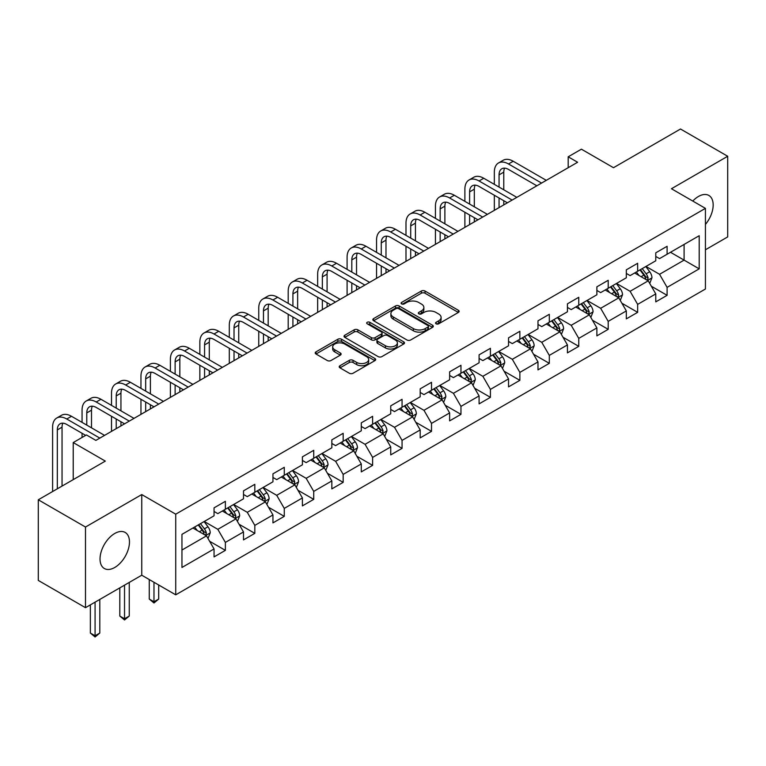 <?xml version="1.0" encoding="UTF-8"?>
<svg xmlns="http://www.w3.org/2000/svg" width="766" height="766" viewBox="0 0 766 766"><rect width="100%" height="100%" fill="white"/><g stroke="black" fill="none" stroke-linecap="round" stroke-linejoin="round"><path stroke-width="1.15" d="M436.103 323.807A1.838 1.063 0 0 0 438.688 323.807L458.384 312.442A2.624 1.513 0 0 0 459.15 311.369A2.624 1.513 0 0 0 458.384 310.297L425.025 291.042A2.624 1.513 0 0 0 421.319 291.042L401.633 302.407A1.838 1.063 0 0 0 401.097 303.164A1.838 1.063 0 0 0 401.633 303.91A1.838 1.063 0 0 0 404.228 303.91L406.775 302.436A8.388 4.845 0 0 1 418.638 302.436L421.415 304.045A8.388 4.845 0 0 1 423.866 307.463A8.388 4.845 0 0 1 421.415 310.891L418.868 312.356A1.838 1.063 0 0 0 418.332 313.112A1.838 1.063 0 0 0 418.868 313.859A1.838 1.063 0 0 0 421.463 313.859L424.01 312.384A8.388 4.845 0 0 1 435.864 312.384L438.65 313.993A8.388 4.845 0 0 1 441.101 317.411A8.388 4.845 0 0 1 438.65 320.839L436.103 322.304A1.838 1.063 0 0 0 435.557 323.06A1.838 1.063 0 0 0 436.103 323.807L436.103 322.304M114.756 567.472A20.826 12.026 120 0 0 128.353 549.117A20.826 12.026 120 0 0 125.164 532.437A20.826 12.026 120 0 0 114.756 533.471A20.826 12.026 120 0 0 101.15 551.817A20.826 12.026 120 0 0 104.339 568.506A20.826 12.026 120 0 0 114.756 567.472M705.429 224.419A20.826 12.026 120 0 0 708.856 195.445A20.826 12.026 120 0 0 698.439 196.479A20.826 12.026 120 0 0 692.78 201.056M339.98 365.717A2.624 1.513 0 0 0 339.214 366.79A2.624 1.513 0 0 0 339.98 367.852L349.334 373.253A2.624 1.513 0 0 0 353.04 373.253L374.909 360.633A2.624 1.513 0 0 0 375.675 359.56A2.624 1.513 0 0 0 374.909 358.498L341.55 339.242A2.624 1.513 0 0 0 337.844 339.242L315.985 351.862A2.624 1.513 0 0 0 315.219 352.935A2.624 1.513 0 0 0 315.985 353.997L327.283 360.527A2.624 1.513 0 0 0 330.989 360.527L340.343 355.127A2.624 1.513 0 0 0 341.119 354.055A2.624 1.513 0 0 0 340.343 352.982L334.742 349.746A7.009 4.05 0 0 1 332.693 346.883A7.009 4.05 0 0 1 337.021 343.149A7.009 4.05 0 0 1 344.652 344.03L366.617 356.697A7.009 4.05 0 0 1 368.666 359.56A7.009 4.05 0 0 1 364.338 363.304A7.009 4.05 0 0 1 356.697 362.423L353.04 360.317A2.624 1.513 0 0 0 349.334 360.317L339.98 365.717L339.98 367.852M705.429 249.773L727.7 236.914L727.7 156.264L680.505 129.014L613.489 167.706L581.404 149.179L568.19 156.81L577.621 162.258L95.874 440.393L86.434 434.944L73.22 442.566L73.22 479.631M85.495 527.037L85.495 607.687L141.748 575.209L141.748 494.558L85.495 527.037L38.3 499.786L105.315 461.103L73.22 442.566M141.748 494.558L175.73 514.178L705.429 208.362L705.429 289.012L175.73 594.828L175.73 514.178M727.7 156.264L671.447 188.742L705.429 208.362M406.957 339.989A2.624 1.513 0 0 0 410.662 339.989L432.531 327.36A2.624 1.513 0 0 0 433.297 326.297A2.624 1.513 0 0 0 432.531 325.224L399.182 305.969A2.624 1.513 0 0 0 395.476 305.969L373.607 318.589A2.624 1.513 0 0 0 372.841 319.661A2.624 1.513 0 0 0 373.607 320.734L406.957 339.989M367.948 324.2A1.838 1.063 0 0 1 369.806 324.458L369.806 322.285L403.72 341.856A2.624 1.513 0 0 1 404.486 342.929A2.624 1.513 0 0 1 403.72 344.001L381.851 356.621A2.624 1.513 0 0 1 378.145 356.621L344.796 337.366L344.796 335.23A2.624 1.513 0 0 0 344.03 336.293A2.624 1.513 0 0 0 344.796 337.366M344.796 335.23L354.151 329.82A2.624 1.513 0 0 1 357.856 329.82L371.386 337.634A2.624 1.513 0 0 0 375.091 337.634L381.296 334.053A2.624 1.513 0 0 0 382.062 332.98A2.624 1.513 0 0 0 381.296 331.908L367.211 323.779A1.838 1.063 0 0 1 366.675 323.032A1.838 1.063 0 0 1 367.814 322.055A1.838 1.063 0 0 1 369.806 322.285M85.495 607.687L38.3 580.437L38.3 499.786M209.616 541.256L225.376 550.361L225.376 542.405L243.492 531.939L243.492 539.896L254.819 533.356L254.819 525.399L272.945 514.943L272.945 522.891L284.272 516.361L284.272 508.404L302.398 497.938L302.398 505.895L313.725 499.355L313.725 491.399L331.841 480.933L331.841 488.89L343.168 482.35L343.168 474.393L361.293 463.937L361.293 471.885L372.621 465.355L372.621 457.398L390.737 446.932L390.737 454.889L402.064 448.349L402.064 440.393L420.189 429.927L420.189 437.884L431.517 431.344L431.517 423.387L449.632 412.931L449.632 420.879L460.96 414.349L460.96 406.392L479.085 395.926L479.085 403.883L490.412 397.343L490.412 389.387L508.538 378.921L508.538 386.878L519.865 380.338L519.865 372.381L537.981 361.925L537.981 369.873L549.308 363.343L549.308 355.386L567.434 344.92L567.434 352.877L578.761 346.337L578.761 338.38L596.877 327.915L596.877 335.872L608.204 329.332L608.204 321.375L626.329 310.919L626.329 318.867L637.657 312.337L637.657 304.38L655.773 293.914L655.773 301.871L667.1 295.331L667.1 287.374L699.195 268.847L699.195 235.717L684.095 244.431L684.095 260.124L699.195 268.847M225.376 550.361L214.049 556.901L214.049 548.944L181.954 567.472L181.954 534.342L214.049 515.815L214.049 507.858L225.376 501.318L225.376 509.275L243.492 498.81L243.492 490.853L254.819 484.313L254.819 492.27L272.945 481.804L272.945 473.848L284.272 467.308L284.272 475.265L302.398 464.809L302.398 456.852L313.725 450.312L313.725 458.269L331.841 447.804L331.841 439.847L343.168 433.307L343.168 441.264L361.293 430.798L361.293 422.842L372.621 416.302L372.621 424.259L390.737 413.803L390.737 405.846L402.064 399.306L402.064 407.263L420.189 396.798L420.189 388.841L431.517 382.301L431.517 390.258L449.632 379.792L449.632 371.836L460.96 365.296L460.96 373.253L479.085 362.797L479.085 354.84L490.412 348.3L490.412 356.257L508.538 345.792L508.538 337.835L519.865 331.295L519.865 339.252L537.981 328.786L537.981 320.83L549.308 314.29L549.308 322.247L567.434 311.791L567.434 303.834L578.761 297.294L578.761 305.251L596.877 294.786L596.877 286.829L608.204 280.289L608.204 288.246L626.329 277.78L626.329 269.824L637.657 263.284L637.657 271.241L655.773 260.785L655.773 252.828L667.1 246.288L667.1 254.245L699.195 235.717M222.351 511.018L235.947 518.86L217.822 529.325L204.235 521.474M214.049 511.449L217.822 513.632L225.376 509.275M217.822 529.325L225.376 542.405M235.947 518.86L243.492 531.939M251.803 494.013L265.39 501.864L247.274 512.32L233.678 504.478M243.492 494.453L247.274 496.627L254.819 492.27M247.274 512.32L254.819 525.399M265.39 501.864L272.945 514.943M281.246 477.007L294.843 484.859L276.718 495.324L263.131 487.473M272.945 477.448L276.718 479.631L284.272 475.265M276.718 495.324L284.272 508.404M294.843 484.859L302.398 497.938M310.699 460.012L324.296 467.854L306.17 478.319L292.574 470.468M302.398 460.443L306.17 462.626L313.725 458.269M306.17 478.319L313.725 491.399M324.296 467.854L331.841 480.933M340.152 443.007L353.739 450.858L335.613 461.314L322.026 453.472M331.841 443.447L335.613 445.62L343.168 441.264M335.613 461.314L343.168 474.393M353.739 450.858L361.293 463.937M369.595 426.001L383.192 433.853L365.066 444.318L351.479 436.467M361.293 426.442L365.066 428.625L372.621 424.259M365.066 444.318L372.621 457.398M383.192 433.853L390.737 446.932M399.048 409.006L412.635 416.848L394.519 427.313L380.922 419.462M390.737 409.437L394.519 411.62L402.064 407.263M394.519 427.313L402.064 440.393M412.635 416.848L420.189 429.927M428.491 392L442.087 399.852L423.962 410.308L410.375 402.466M420.189 392.441L423.962 394.614L431.517 390.258M423.962 410.308L431.517 423.387M442.087 399.852L449.632 412.931M457.944 374.995L471.53 382.847L453.415 393.312L439.818 385.461M449.632 375.436L453.415 377.619L460.96 373.253M453.415 393.312L460.96 406.392M471.53 382.847L479.085 395.926M487.387 358L500.983 365.842L482.858 376.307L469.271 368.456M479.085 358.431L482.858 360.614L490.412 356.257M482.858 376.307L490.412 389.387M500.983 365.842L508.538 378.921M516.839 340.994L530.436 348.846L512.31 359.302L498.714 351.46M508.538 341.435L512.31 343.608L519.865 339.252M512.31 359.302L519.865 372.381M530.436 348.846L537.981 361.925M546.292 323.989L559.879 331.841L541.763 342.306L528.167 334.455M537.981 324.43L541.763 326.613L549.308 322.247M541.763 342.306L549.308 355.386M559.879 331.841L567.434 344.92M575.735 306.994L589.332 314.836L571.206 325.301L557.619 317.45M567.434 307.425L571.206 309.608L578.761 305.251M571.206 325.301L578.761 338.38M589.332 314.836L596.877 327.915M605.188 289.988L618.775 297.84L600.659 308.296L587.062 300.454M596.877 290.429L600.659 292.602L608.204 288.246M600.659 308.296L608.204 321.375M618.775 297.84L626.329 310.919M634.631 272.983L648.227 280.835L630.102 291.3L616.515 283.449M626.329 273.424L630.102 275.607L637.657 271.241M630.102 291.3L637.657 304.38M648.227 280.835L655.773 293.914M670.499 252.282L684.095 260.124L659.555 274.295L645.958 266.444M655.773 256.418L659.555 258.602L667.1 254.245M659.555 274.295L667.1 287.374M141.748 575.209L175.73 594.828M568.19 156.81L568.19 167.706M181.954 550.036L206.494 535.865L192.908 528.013M206.494 535.865L214.049 548.944M651.339 286.225L667.1 295.331M621.896 303.231L637.657 312.337M592.444 320.236L608.204 329.332M562.991 337.231L578.761 346.337M533.548 354.237L549.308 363.343M504.095 371.242L519.865 380.338M474.652 388.238L490.412 397.343M445.199 405.243L460.96 414.349M415.756 422.248L431.517 431.344M386.303 439.244L402.064 448.349M356.851 456.249L372.621 465.355M327.408 473.254L343.168 482.35M297.955 490.25L313.725 499.355M268.512 507.255L284.272 516.361M239.059 524.26L254.819 533.356M436.831 324.066L438.65 323.022A8.388 4.845 0 0 0 441.101 319.594L441.101 317.411M423.866 307.463L423.866 309.646A8.388 4.845 0 0 1 421.415 313.064L419.596 314.117M458.346 312.461L425.025 293.225A2.624 1.513 0 0 0 421.319 293.225L402.37 304.169M432.493 327.379L399.182 308.152A2.624 1.513 0 0 0 395.476 308.152L373.645 320.753M427.897 327.044A1.838 1.063 0 0 0 428.433 326.297A1.838 1.063 0 0 0 427.897 325.54L398.626 308.641A1.838 1.063 0 0 0 396.032 308.641L393.341 310.192A8.388 4.845 0 0 0 390.89 313.62A8.388 4.845 0 0 0 393.341 317.038L413.353 328.595A8.388 4.845 0 0 0 425.216 328.595L427.897 327.044L427.897 329.227A1.838 1.063 0 0 0 428.433 328.47L428.433 326.297M390.89 313.62L390.89 315.793A8.388 4.845 0 0 0 393.341 319.221L393.341 317.038M427.897 329.227L425.216 330.778A8.388 4.845 0 0 1 413.353 330.778L393.341 319.221M344.834 337.385L354.151 332.004L354.151 329.82M382.062 332.98L382.062 335.163A2.624 1.513 0 0 1 381.296 336.226L375.091 339.817A2.624 1.513 0 0 1 371.386 339.817L357.856 332.004A2.624 1.513 0 0 0 354.151 332.004M369.806 324.458L403.682 344.02M385.422 345.734A7.009 4.05 0 0 0 393.063 346.615A7.009 4.05 0 0 0 397.391 342.871A7.009 4.05 0 0 0 395.333 340.018L387.596 335.546A2.624 1.513 0 0 0 383.89 335.546L377.686 339.127A2.624 1.513 0 0 0 376.92 340.2A2.624 1.513 0 0 0 377.686 341.272L385.422 345.734L385.422 347.917A7.009 4.05 0 0 0 393.063 348.798A7.009 4.05 0 0 0 397.391 345.054L397.391 342.871M376.92 340.2L376.92 342.383A2.624 1.513 0 0 0 377.686 343.446L377.686 341.272M385.422 347.917L377.686 343.446M368.666 359.56L368.666 361.744A7.009 4.05 0 0 1 364.338 365.487A7.009 4.05 0 0 1 356.697 364.606L353.04 362.49A2.624 1.513 0 0 0 349.334 362.49L340.008 367.871M332.693 346.883L332.693 349.066A7.009 4.05 0 0 0 334.742 351.929L334.742 349.746M340.315 355.146L334.742 351.929M374.871 360.652L341.55 341.416A2.624 1.513 0 0 0 337.844 341.416L316.013 354.016M649.721 283.42L651.962 277.761A7.076 4.089 -120 0 0 649.702 271.738L645.805 266.539M639.016 275.521L636.374 271.987M647.136 280.203L648.141 278.058A7.076 4.089 -120 0 0 646.121 273.807L642.224 268.607M640.453 269.632L644.771 275.396A3.6 2.078 60 0 1 645.432 276.497L648.141 278.058M639.955 269.91L643.852 275.118A7.076 4.089 60 0 1 645.882 279.37M494.338 184.357L494.338 172.149A20.021 11.557 60 0 1 498.484 162.986L503.205 160.257A20.021 11.557 60 0 1 513.22 161.253L546.292 180.345M498.484 162.986A20.021 11.557 60 0 1 508.5 163.981L541.572 183.074M536.851 185.793L508.5 169.43A13.348 7.708 -120 0 0 501.826 168.769A13.348 7.708 -120 0 0 499.059 174.878L499.059 187.086M504.612 168.147A13.348 7.708 -120 0 0 503.779 172.149L503.779 189.805M499.059 197.982L499.059 207.615M503.779 200.711L503.779 204.895M494.338 210.344L494.338 195.253M620.269 300.416L622.519 294.766A7.076 4.089 -120 0 0 620.259 288.734L616.362 283.535M609.573 292.516L606.921 288.983M617.683 297.208L618.698 295.063A7.076 4.089 -120 0 0 616.668 290.812L612.771 285.613M611 286.628L615.328 292.401A3.6 2.078 60 0 1 615.979 293.493L618.698 295.063M610.512 286.915L614.409 292.114A7.076 4.089 60 0 1 616.429 296.375M590.816 317.421L593.066 311.762A7.076 4.089 -120 0 0 590.806 305.739L586.909 300.54M580.121 309.521L577.478 305.988M588.231 314.204L589.245 312.068A7.076 4.089 -120 0 0 587.225 307.808L583.328 302.608M581.557 303.633L585.875 309.407A3.6 2.078 60 0 1 586.526 310.498L589.245 312.068M581.059 303.92L584.956 309.119A7.076 4.089 60 0 1 586.986 313.371M464.885 201.362L464.885 189.154A20.021 11.557 60 0 1 469.041 179.991L473.752 177.262A20.021 11.557 60 0 1 483.767 178.258L516.839 197.35M469.041 179.991A20.021 11.557 60 0 1 479.047 180.977L512.119 200.07M507.398 202.799L479.047 186.425A13.348 7.708 -120 0 0 472.373 185.765A13.348 7.708 -120 0 0 469.606 191.883L469.606 204.082M475.169 185.152A13.348 7.708 -120 0 0 474.326 189.154L474.326 206.81M469.606 214.987L469.606 224.62M474.326 217.707L474.326 221.891M464.885 227.339L464.885 212.259M435.442 218.358L435.442 206.159A20.021 11.557 60 0 1 439.588 196.986L444.309 194.267A20.021 11.557 60 0 1 454.315 195.253L487.387 214.356M439.588 196.986A20.021 11.557 60 0 1 449.604 197.982L482.676 217.075M477.955 219.804L449.604 203.43A13.348 7.708 -120 0 0 442.92 202.77A13.348 7.708 -120 0 0 440.163 208.879L440.163 221.087M445.716 202.157A13.348 7.708 -120 0 0 444.883 206.159L444.883 223.816M440.163 231.983L440.163 241.616M444.883 234.712L444.883 238.896M435.442 244.344L435.442 229.264M561.373 334.426L563.613 328.767A7.076 4.089 -120 0 0 561.363 322.745L557.466 317.545M550.668 326.527L548.025 322.993M558.787 331.209L559.802 329.064A7.076 4.089 -120 0 0 557.772 324.813L553.875 319.614M552.104 320.638L556.422 326.402A3.6 2.078 60 0 1 557.083 327.503L559.802 329.064M551.616 320.916L555.503 326.125A7.076 4.089 60 0 1 557.533 330.376M531.92 351.422L534.17 345.772A7.076 4.089 -120 0 0 531.91 339.74L528.013 334.541M521.225 343.522L518.572 339.989M529.335 348.214L530.35 346.069A7.076 4.089 -120 0 0 528.32 341.818L524.432 336.619M522.651 337.634L526.979 343.407A3.6 2.078 60 0 1 527.63 344.499L530.35 346.069M522.163 337.921L526.06 343.12A7.076 4.089 60 0 1 528.08 347.381M502.477 368.427L504.717 362.768A7.076 4.089 -120 0 0 502.467 356.745L498.57 351.546M491.772 360.527L489.129 356.994M499.892 365.21L500.897 363.074A7.076 4.089 -120 0 0 498.877 358.814L494.98 353.614M493.208 354.639L497.527 360.413A3.6 2.078 60 0 1 498.187 361.504L500.897 363.074M492.71 354.926L496.607 360.125A7.076 4.089 60 0 1 498.637 364.377M405.99 235.363L405.99 223.155A20.021 11.557 60 0 1 410.136 213.992L414.856 211.263A20.021 11.557 60 0 1 424.871 212.259L457.944 231.351M410.136 213.992A20.021 11.557 60 0 1 420.151 214.987L453.223 234.08M448.503 236.799L420.151 220.436A13.348 7.708 -120 0 0 413.477 219.775A13.348 7.708 -120 0 0 410.71 225.884L410.71 238.092M416.264 219.153A13.348 7.708 -120 0 0 415.431 223.155L415.431 240.811M410.71 248.988L410.71 258.621M415.431 251.717L415.431 255.901M405.99 261.35L405.99 246.259M376.546 252.368L376.546 240.16A20.021 11.557 60 0 1 380.692 230.997L385.413 228.268A20.021 11.557 60 0 1 395.419 229.264L428.491 248.356M380.692 230.997A20.021 11.557 60 0 1 390.698 231.983L423.77 251.076M419.059 253.805L390.698 237.431A13.348 7.708 -120 0 0 384.025 236.771A13.348 7.708 -120 0 0 381.267 242.889L381.267 255.088M386.82 236.158A13.348 7.708 -120 0 0 385.987 240.16L385.987 257.816M381.267 265.994L381.267 275.626M385.987 268.713L385.987 272.897M376.546 278.345L376.546 263.265M347.094 269.364L347.094 257.165A20.021 11.557 60 0 1 351.24 247.993L355.96 245.273A20.021 11.557 60 0 1 365.976 246.259L399.048 265.362M351.24 247.993A20.021 11.557 60 0 1 361.255 248.988L394.327 268.081M389.607 270.81L361.255 254.436A13.348 7.708 -120 0 0 354.581 253.776A13.348 7.708 -120 0 0 351.814 259.885L351.814 272.093M357.368 253.163A13.348 7.708 -120 0 0 356.535 257.165L356.535 274.822M351.814 282.989L351.814 292.622M356.535 285.718L356.535 289.902M347.094 295.35L347.094 280.27M473.024 385.432L475.274 379.773A7.076 4.089 -120 0 0 473.015 373.751L469.118 368.551M462.329 377.533L459.677 374M470.439 382.215L471.454 380.07A7.076 4.089 -120 0 0 469.424 375.819L465.527 370.62M463.756 371.644L468.083 377.408A3.6 2.078 60 0 1 468.735 378.509L471.454 380.07M463.267 371.922L467.164 377.131A7.076 4.089 60 0 1 469.185 381.382M317.651 286.369L317.651 274.161A20.021 11.557 60 0 1 321.797 264.998L326.517 262.269A20.021 11.557 60 0 1 336.523 263.265L369.595 282.357M321.797 264.998A20.021 11.557 60 0 1 331.802 265.994L364.875 285.086M360.154 287.805L331.802 271.442A13.348 7.708 -120 0 0 325.129 270.781A13.348 7.708 -120 0 0 322.362 276.89L322.362 289.098M327.925 270.159A13.348 7.708 -120 0 0 327.082 274.161L327.082 291.817M322.362 299.994L322.362 309.627M327.082 302.723L327.082 306.907M317.651 312.356L317.651 297.265M443.581 402.428L445.822 396.778A7.076 4.089 -120 0 0 443.562 390.746L439.665 385.547M432.876 394.528L430.233 390.995M440.996 399.22L442.001 397.075A7.076 4.089 -120 0 0 439.981 392.824L436.084 387.625M434.312 388.64L438.631 394.413A3.6 2.078 60 0 1 439.291 395.505L442.001 397.075M433.815 388.927L437.712 394.126A7.076 4.089 60 0 1 439.741 398.387M288.198 303.374L288.198 291.166A20.021 11.557 60 0 1 292.344 282.003L297.064 279.274A20.021 11.557 60 0 1 307.08 280.27L340.152 299.362M292.344 282.003A20.021 11.557 60 0 1 302.359 282.989L335.431 302.082M330.711 304.811L302.359 288.437A13.348 7.708 -120 0 0 295.686 287.777A13.348 7.708 -120 0 0 292.918 293.895L292.918 306.094M298.472 287.164A13.348 7.708 -120 0 0 297.639 291.166L297.639 308.822M292.918 317L292.918 326.632M297.639 319.719L297.639 323.903M288.198 329.351L288.198 314.271M414.128 419.433L416.378 413.774A7.076 4.089 -120 0 0 414.119 407.751L410.222 402.552M403.433 411.534L400.781 408M411.543 416.216L412.558 414.08A7.076 4.089 -120 0 0 410.528 409.82L406.631 404.62M404.86 405.645L409.188 411.419A3.6 2.078 60 0 1 409.839 412.51L412.558 414.08M404.371 405.932L408.268 411.131A7.076 4.089 60 0 1 410.289 415.383M258.745 320.37L258.745 308.171A20.021 11.557 60 0 1 262.901 298.999L267.612 296.279A20.021 11.557 60 0 1 277.627 297.265L310.699 316.368M262.901 298.999A20.021 11.557 60 0 1 272.907 299.994L305.979 319.087M301.258 321.816L272.907 305.442A13.348 7.708 -120 0 0 266.233 304.782A13.348 7.708 -120 0 0 263.466 310.891L263.466 323.099M269.029 304.169A13.348 7.708 -120 0 0 268.186 308.171L268.186 325.828M263.466 333.995L263.466 343.628M268.186 336.724L268.186 340.908M258.745 346.356L258.745 331.276M384.676 436.438L386.926 430.779A7.076 4.089 -120 0 0 384.666 424.757L380.769 419.557M373.98 428.539L371.338 425.006M382.09 433.221L383.105 431.076A7.076 4.089 -120 0 0 381.085 426.825L377.188 421.626M375.417 422.65L379.735 428.414A3.6 2.078 60 0 1 380.386 429.515L383.105 431.076M374.919 422.928L378.816 428.137A7.076 4.089 60 0 1 380.846 432.388M229.302 337.375L229.302 325.167A20.021 11.557 60 0 1 233.448 316.004L238.169 313.275A20.021 11.557 60 0 1 248.174 314.271L281.246 333.363M233.448 316.004A20.021 11.557 60 0 1 243.464 317L276.536 336.092M271.815 338.811L243.464 322.448A13.348 7.708 -120 0 0 236.78 321.787A13.348 7.708 -120 0 0 234.023 327.896L234.023 340.104M239.576 321.165A13.348 7.708 -120 0 0 238.743 325.167L238.743 342.823M234.023 351L234.023 360.633M238.743 353.729L238.743 357.913M229.302 363.362L229.302 348.271M355.233 453.434L357.473 447.784A7.076 4.089 -120 0 0 355.223 441.752L351.326 436.553M344.528 445.534L341.885 442.001M352.647 450.226L353.662 448.081A7.076 4.089 -120 0 0 351.632 443.83L347.735 438.631M345.964 439.646L350.282 445.419A3.6 2.078 60 0 1 350.943 446.511L353.662 448.081M345.476 439.933L349.363 445.132A7.076 4.089 60 0 1 351.393 449.393M199.849 354.38L199.849 342.172A20.021 11.557 60 0 1 203.995 333.009L208.716 330.28A20.021 11.557 60 0 1 218.731 331.276L251.803 350.368M203.995 333.009A20.021 11.557 60 0 1 214.011 333.995L247.083 353.088M242.362 355.817L214.011 339.443A13.348 7.708 -120 0 0 207.337 338.783A13.348 7.708 -120 0 0 204.57 344.901L204.57 357.1M210.123 338.17A13.348 7.708 -120 0 0 209.29 342.172L209.29 359.829M204.57 368.006L204.57 377.638M209.29 370.725L209.29 374.909M199.849 380.357L199.849 365.277M325.78 470.439L328.03 464.78A7.076 4.089 -120 0 0 325.77 458.757L321.873 453.558M315.085 462.54L312.432 459.006M323.195 467.222L324.21 465.086A7.076 4.089 -120 0 0 322.18 460.826L318.292 455.626M316.511 456.651L320.839 462.425A3.6 2.078 60 0 1 321.49 463.516L324.21 465.086M316.023 456.938L319.92 462.137A7.076 4.089 60 0 1 321.94 466.389M170.406 371.376L170.406 359.177A20.021 11.557 60 0 1 174.552 350.005L179.273 347.285A20.021 11.557 60 0 1 189.279 348.271L222.351 367.374M174.552 350.005A20.021 11.557 60 0 1 184.558 351L217.63 370.093M212.919 372.822L184.558 356.449A13.348 7.708 -120 0 0 177.884 355.788A13.348 7.708 -120 0 0 175.127 361.897L175.127 374.105M180.68 355.175A13.348 7.708 -120 0 0 179.838 359.177L179.838 376.834M175.127 385.001L175.127 394.634M179.838 387.73L179.838 391.914M170.406 397.363L170.406 382.282M296.337 487.444L298.577 481.785A7.076 4.089 -120 0 0 296.318 475.763L292.43 470.563M285.632 479.545L282.989 476.012M293.751 484.227L294.757 482.082A7.076 4.089 -120 0 0 292.736 477.831L288.839 472.632M287.068 473.656L291.386 479.42A3.6 2.078 60 0 1 292.047 480.521L294.757 482.082M286.57 473.934L290.467 479.143A7.076 4.089 60 0 1 292.497 483.394M140.954 388.381L140.954 376.173A20.021 11.557 60 0 1 145.1 367.01L149.82 364.29A20.021 11.557 60 0 1 159.835 365.277L192.908 384.369M145.1 367.01A20.021 11.557 60 0 1 155.115 368.006L188.187 387.098M183.467 389.817L155.115 373.454A13.348 7.708 -120 0 0 148.441 372.793A13.348 7.708 -120 0 0 145.674 378.902L145.674 391.11M151.228 372.171A13.348 7.708 -120 0 0 150.395 376.173L150.395 393.829M145.674 402.006L145.674 411.639M150.395 404.735L150.395 408.92M140.954 414.368L140.954 399.278M266.884 504.44L269.134 498.79A7.076 4.089 -120 0 0 266.874 492.758L262.977 487.559M256.189 496.54L253.536 493.007M264.299 501.232L265.314 499.087A7.076 4.089 -120 0 0 263.284 494.836L259.387 489.637M257.615 490.652L261.943 496.425A3.6 2.078 60 0 1 262.594 497.517L265.314 499.087M257.127 490.939L261.024 496.138A7.076 4.089 60 0 1 263.044 500.399M153.976 582.275L153.976 601.779L158.696 599.06L158.696 584.994M158.696 599.06L153.976 602.986L149.265 599.06L149.265 579.546M149.265 599.06L153.976 601.779L153.976 602.986M111.51 405.386L111.51 393.178A20.021 11.557 60 0 1 115.656 384.015L120.377 381.286A20.021 11.557 60 0 1 130.383 382.282L163.455 401.374M115.656 384.015A20.021 11.557 60 0 1 125.662 385.001L158.734 404.094M154.014 406.823L125.662 390.449A13.348 7.708 -120 0 0 118.989 389.789A13.348 7.708 -120 0 0 116.221 395.907L116.221 408.106M121.784 389.176A13.348 7.708 -120 0 0 120.942 393.178L120.942 410.835M116.221 419.012L116.221 428.644M120.942 421.731L120.942 425.915M111.51 431.363L111.51 416.283M237.441 521.445L239.681 515.786A7.076 4.089 -120 0 0 237.422 509.763L233.525 504.564M226.736 513.546L224.093 510.012M234.846 518.228L235.861 516.092A7.076 4.089 -120 0 0 233.841 511.832L229.944 506.632M228.172 507.657L232.491 513.431A3.6 2.078 60 0 1 233.151 514.522L235.861 516.092M227.674 507.944L231.571 513.143A7.076 4.089 60 0 1 233.601 517.395M124.532 585.147L124.532 618.784L129.253 616.055L129.253 582.428M129.253 616.055L124.532 619.981L119.812 616.055L119.812 587.876M119.812 616.055L124.532 618.784L124.532 619.981M82.058 422.382L82.058 410.183A20.021 11.557 60 0 1 86.204 401.011L90.924 398.291A20.021 11.557 60 0 1 100.94 399.278L134.012 418.38M86.204 401.011A20.021 11.557 60 0 1 96.219 402.006L129.291 421.099M124.571 423.828L96.219 407.455A13.348 7.708 -120 0 0 89.545 406.794A13.348 7.708 -120 0 0 86.778 412.903L86.778 425.111M92.332 406.181A13.348 7.708 -120 0 0 91.499 410.183L91.499 427.84M82.058 437.472L82.058 433.288M207.988 538.45L210.238 532.791A7.076 4.089 -120 0 0 207.979 526.769L204.082 521.569M197.283 530.551L194.641 527.018M205.403 535.233L206.418 533.088A7.076 4.089 -120 0 0 204.388 528.837L200.491 523.638M198.72 524.662L203.047 530.426A3.6 2.078 60 0 1 203.699 531.527L206.418 533.088M198.231 524.94L202.128 530.149A7.076 4.089 60 0 1 204.149 534.4M95.08 602.153L95.08 635.79L99.8 633.061L99.8 599.424M99.8 633.061L95.08 636.986L90.359 633.061L90.359 604.872M90.359 633.061L95.08 635.79L95.08 636.986M52.605 491.533L52.605 427.179A20.021 11.557 60 0 1 56.761 418.016L61.472 415.296A20.021 11.557 60 0 1 71.487 416.283L104.559 435.375M56.761 418.016A20.021 11.557 60 0 1 66.766 419.012L99.839 438.104M85.677 435.375L66.766 424.46A13.348 7.708 -120 0 0 60.093 423.799A13.348 7.708 -120 0 0 57.326 429.908L57.326 488.804M62.879 423.177A13.348 7.708 -120 0 0 62.046 427.179L62.046 486.075M438.65 323.022L438.65 320.839M418.868 313.859L418.868 312.356M421.415 313.064L421.415 310.891M401.633 303.91L401.633 302.407M421.319 293.225L421.319 291.042M425.025 293.225L425.025 291.042M458.384 312.442L458.384 310.297M373.607 320.734L373.607 318.589M395.476 308.152L395.476 305.969M399.182 308.152L399.182 305.969M432.531 327.36L432.531 325.224M413.353 330.778L413.353 328.595M425.216 330.778L425.216 328.595M357.856 332.004L357.856 329.82M371.386 339.817L371.386 337.634M375.091 339.817L375.091 337.634M381.296 336.226L381.296 334.053M403.72 344.001L403.72 341.856M349.334 362.49L349.334 360.317M353.04 362.49L353.04 360.317M356.697 364.606L356.697 362.423M340.343 355.127L340.343 352.982M315.985 353.997L315.985 351.862M337.844 341.416L337.844 339.242M341.55 341.416L341.55 339.242M374.909 360.633L374.909 358.498M647.529 280.433L651.914 277.895M646.121 273.807L649.702 271.738M641.085 276.708L643.852 275.118M513.22 161.253L508.5 163.981M503.779 172.149L499.059 174.878M618.076 297.438L622.471 294.9M616.668 290.812L620.259 288.734M611.641 293.713L614.409 292.114M588.633 314.433L593.018 311.906M587.225 307.808L590.806 305.739M582.189 310.718L584.956 309.119M483.767 178.258L479.047 180.977M474.326 189.154L469.606 191.883M454.315 195.253L449.604 197.982M444.883 206.159L440.163 208.879M559.18 331.439L563.575 328.901M557.772 324.813L561.363 322.745M552.746 327.714L555.503 326.125M529.737 348.444L534.122 345.906M528.32 341.818L531.91 339.74M523.293 344.719L526.06 343.12M500.284 365.439L504.67 362.912M498.877 358.814L502.467 356.745M493.84 361.724L496.607 360.125M424.871 212.259L420.151 214.987M415.431 223.155L410.71 225.884M395.419 229.264L390.698 231.983M385.987 240.16L381.267 242.889M365.976 246.259L361.255 248.988M356.535 257.165L351.814 259.885M470.841 382.445L475.226 379.907M469.424 375.819L473.015 373.751M464.397 378.72L467.164 377.131M336.523 263.265L331.802 265.994M327.082 274.161L322.362 276.89M441.388 399.45L445.774 396.912M439.981 392.824L443.562 390.746M434.944 395.725L437.712 394.126M307.08 280.27L302.359 282.989M297.639 291.166L292.918 293.895M411.936 416.445L416.331 413.918M410.528 409.82L414.119 407.751M405.501 412.73L408.268 411.131M277.627 297.265L272.907 299.994M268.186 308.171L263.466 310.891M382.493 433.451L386.878 430.913M381.085 426.825L384.666 424.757M376.049 429.726L378.816 428.137M248.174 314.271L243.464 317M238.743 325.167L234.023 327.896M353.04 450.456L357.435 447.918M351.632 443.83L355.223 441.752M346.596 446.731L349.363 445.132M218.731 331.276L214.011 333.995M209.29 342.172L204.57 344.901M323.597 467.452L327.982 464.924M322.18 460.826L325.77 458.757M317.153 463.736L319.92 462.137M189.279 348.271L184.558 351M179.838 359.177L175.127 361.897M294.144 484.457L298.529 481.919M292.736 477.831L296.318 475.763M287.7 480.732L290.467 479.143M159.835 365.277L155.115 368.006M150.395 376.173L145.674 378.902M264.691 501.462L269.086 498.925M263.284 494.836L266.874 492.758M258.257 497.737L261.024 496.138M130.383 382.282L125.662 385.001M120.942 393.178L116.221 395.907M235.248 518.458L239.634 515.93M233.841 511.832L237.422 509.763M228.804 514.742L231.571 513.143M100.94 399.278L96.219 402.006M91.499 410.183L86.778 412.903M205.795 535.463L210.19 532.925M204.388 528.837L207.979 526.769M199.361 531.738L202.128 530.149M71.487 416.283L66.766 419.012M62.046 427.179L57.326 429.908"/></g></svg>
